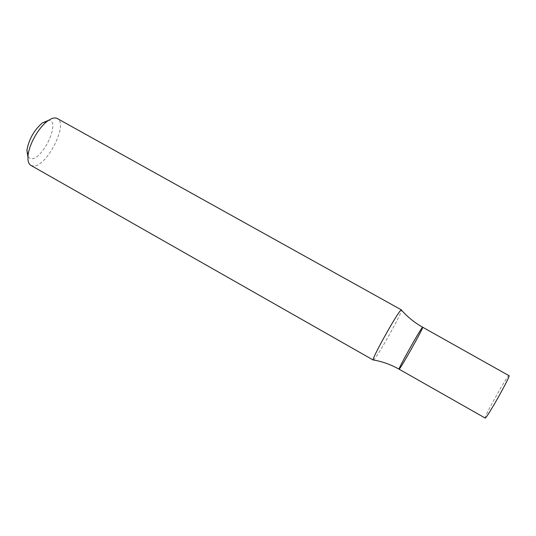 <?xml version="1.0" encoding="UTF-8"?>
<svg xmlns="http://www.w3.org/2000/svg" width="536" height="536" viewBox="0 0 536 536"><rect width="100%" height="100%" fill="white"/><g stroke="black" fill="none" stroke-linecap="round" stroke-linejoin="round"><path stroke-width="0.4" stroke-dasharray="2.68 2.01" d="M30.921 165.403L33.105 165.999C46.398 167.621 68.856 123.695 57.285 118.523M373.237 360.045L373.827 359.69C377.954 356.065 401.993 313.051 401.504 310.15L401.43 309.902M27.946 157.035L30.961 158.75C42.8 160.237 61.292 120.205 48.588 120.332M422.676 327.228C424.077 326.947 399.561 370.537 399.079 369.19M509.153 375.408C508.202 373.8 483.298 418.08 485.167 418.053"/><path stroke-width="0.8" d="M57.285 118.523C54.813 117.243 51.516 118.128 47.382 121.19C38.545 127.642 28.978 144.653 28.06 155.561C27.591 160.679 28.542 163.956 30.921 165.403L373.237 360.045C370.611 360.654 397.551 312.213 401.035 310.076L401.43 309.902L57.285 118.523M48.588 120.332L42.297 122.932C33.989 130.268 28.857 139.4 26.901 150.308L27.946 157.035M422.676 327.228L509.173 375.77C508.912 379.26 485.717 420.11 485.167 418.053L399.079 369.19C397.484 370.001 420.016 329.667 422.408 327.429L422.676 327.228C424.077 326.947 399.561 370.537 399.079 369.19C397.484 370.001 420.016 329.667 422.408 327.429L422.676 327.228C414.549 322.652 407.494 316.964 401.504 310.15M26.901 150.308L28.06 155.561M42.297 122.932L47.382 121.19M399.079 369.19C390.945 364.627 382.416 361.559 373.485 359.978"/></g></svg>
